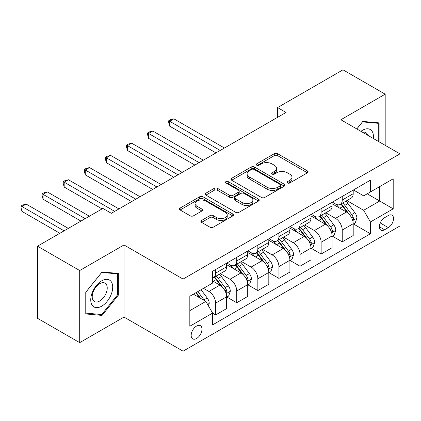 <?xml version="1.0" encoding="UTF-8"?>
<svg xmlns="http://www.w3.org/2000/svg" width="421" height="421" viewBox="0 0 421 421"><rect width="100%" height="100%" fill="white"/><g stroke="black" fill="none" stroke-linecap="round" stroke-linejoin="round"><path stroke-width="0.63" d="M287.511 182.977A1.642 0.947 0 0 0 289.827 182.977L307.43 172.815A2.342 1.352 0 0 0 308.114 171.857A2.342 1.352 0 0 0 307.43 170.9L277.613 153.686A2.342 1.352 0 0 0 274.297 153.686L256.694 163.848A1.642 0.947 0 0 0 256.215 164.516A1.642 0.947 0 0 0 256.694 165.185A1.642 0.947 0 0 0 259.015 165.185L261.294 163.869A7.499 4.331 0 0 1 271.898 163.869L274.381 165.306A7.499 4.331 0 0 1 276.576 168.368A7.499 4.331 0 0 1 274.381 171.426L272.103 172.742A1.642 0.947 0 0 0 271.624 173.41A1.642 0.947 0 0 0 272.103 174.084A1.642 0.947 0 0 0 274.424 174.084L276.697 172.768A7.499 4.331 0 0 1 287.301 172.768L289.785 174.199A7.499 4.331 0 0 1 291.985 177.262A7.499 4.331 0 0 1 289.785 180.32L287.511 181.635A1.642 0.947 0 0 0 287.027 182.309A1.642 0.947 0 0 0 287.511 182.977L287.511 181.635M196.575 338.516A7.636 4.41 120 0 0 201.564 331.785A7.636 4.41 120 0 0 200.396 325.665A7.636 4.41 120 0 0 196.575 326.043A7.636 4.41 120 0 0 191.587 332.774A7.636 4.41 120 0 0 192.755 338.894A7.636 4.41 120 0 0 196.575 338.516M201.57 220.446A2.342 1.352 0 0 0 200.885 221.404A2.342 1.352 0 0 0 201.57 222.356L209.937 227.187A2.342 1.352 0 0 0 213.252 227.187L232.797 215.905A2.342 1.352 0 0 0 233.487 214.947A2.342 1.352 0 0 0 232.797 213.989L202.98 196.775A2.342 1.352 0 0 0 199.665 196.775L180.12 208.058A2.342 1.352 0 0 0 179.43 209.016A2.342 1.352 0 0 0 180.12 209.974L190.224 215.805A2.342 1.352 0 0 0 193.534 215.805L201.901 210.979A2.342 1.352 0 0 0 202.59 210.021A2.342 1.352 0 0 0 201.901 209.063L196.891 206.169A6.268 3.621 0 0 1 195.055 203.611A6.268 3.621 0 0 1 198.922 200.27A6.268 3.621 0 0 1 205.753 201.054L225.382 212.389A6.268 3.621 0 0 1 227.219 214.947A6.268 3.621 0 0 1 223.351 218.288A6.268 3.621 0 0 1 216.52 217.504L213.252 215.615A2.342 1.352 0 0 0 209.937 215.615L201.57 220.446L201.57 222.356M124 244.969L79.701 270.545L37.506 246.185L37.506 318.297L79.701 342.657L124 317.076L183.072 351.182L183.072 279.076L124 244.969L124 317.076M385.183 145.334L385.183 94.178L340.878 119.759L399.95 153.86L183.072 279.076M385.183 94.178L342.989 69.818L277.586 107.576L277.586 117.322M37.506 246.185L102.908 208.427L111.344 213.3L286.027 112.449L277.586 107.576M261.457 197.444A2.342 1.352 0 0 0 264.772 197.444L284.322 186.156A2.342 1.352 0 0 0 285.006 185.198A2.342 1.352 0 0 0 284.322 184.245L254.5 167.026A2.342 1.352 0 0 0 251.19 167.026L231.639 178.315A2.342 1.352 0 0 0 230.95 179.272A2.342 1.352 0 0 0 231.639 180.225L261.457 197.444M226.577 183.33A1.642 0.947 0 0 1 228.245 183.561L228.245 181.614L258.557 199.117A2.342 1.352 0 0 1 259.247 200.075A2.342 1.352 0 0 1 258.557 201.028L239.012 212.316A2.342 1.352 0 0 1 235.697 212.316L205.88 195.097L205.88 193.186A2.342 1.352 0 0 0 205.19 194.144A2.342 1.352 0 0 0 205.88 195.097M205.88 193.186L214.242 188.355A2.342 1.352 0 0 1 217.557 188.355L229.65 195.339A2.342 1.352 0 0 0 232.966 195.339L238.512 192.134A2.342 1.352 0 0 0 239.202 191.176A2.342 1.352 0 0 0 238.512 190.224L225.924 182.951A1.642 0.947 0 0 1 225.445 182.282A1.642 0.947 0 0 1 226.456 181.409A1.642 0.947 0 0 1 228.245 181.614M388.304 215.541L384.594 217.689A7.399 4.273 120 0 0 379.758 224.209A7.399 4.273 120 0 0 380.894 230.134A7.399 4.273 120 0 0 384.594 229.771L388.304 227.624A7.399 4.273 120 0 0 393.14 221.104A7.399 4.273 120 0 0 392.004 215.178A7.399 4.273 120 0 0 388.304 215.541M183.072 351.182L399.95 225.972L399.95 153.86M353.451 189.966L363.665 195.86L370.417 191.96L370.417 180.172L212.61 271.277L212.61 283.07L189.824 296.226L189.824 326.238L212.61 313.082L212.61 324.87L370.417 233.766L370.417 221.972L363.665 210.279L346.883 200.591M370.417 191.96L393.198 178.809L393.198 208.821L370.417 221.972M79.701 270.545L79.701 342.657M367.207 193.813L379.695 201.022L379.695 186.603L393.198 178.809M363.665 210.279L379.695 201.022L393.198 208.821M189.824 310.645L205.858 301.389L193.371 294.179M212.61 313.177L215.647 314.934L215.647 303.141A9.546 5.51 -120 0 0 208.895 291.448L203.496 288.332M215.647 314.934L226.619 308.598L226.619 296.81A9.546 5.51 -120 0 0 219.867 285.117L212.61 280.928M226.872 297.052L236.744 302.752L236.744 290.964A9.546 5.51 -120 0 0 229.992 279.27L220.299 273.671M236.744 302.752L247.716 296.421L247.716 284.628A9.546 5.51 -120 0 0 240.965 272.934L226.619 264.651M247.969 284.875L257.841 290.574L257.841 278.781A9.546 5.51 -120 0 0 251.09 267.088L241.396 261.494M257.841 290.574L268.814 284.238L268.814 272.45A9.546 5.51 -120 0 0 262.062 260.757L247.716 252.474M269.066 272.692L278.939 278.392L278.939 266.604A9.546 5.51 -120 0 0 272.187 254.91L262.493 249.311M278.939 278.392L289.911 272.061L289.911 260.267A9.546 5.51 -120 0 0 283.159 248.574L268.814 240.291M290.164 260.51L300.036 266.214L300.036 254.421A9.546 5.51 -120 0 0 293.284 242.728L283.591 237.134M300.036 266.214L311.003 259.878L311.003 248.09A9.546 5.51 -120 0 0 304.257 236.397L289.911 228.114M311.261 248.332L321.134 254.031L321.134 242.243A9.546 5.51 -120 0 0 314.382 230.55L304.688 224.951M321.134 254.031L332.101 247.701L332.101 235.907A9.546 5.51 -120 0 0 325.349 224.214L311.003 215.931M332.353 236.149L342.231 241.854L342.231 230.061A9.546 5.51 -120 0 0 335.479 218.367L325.786 212.773M342.231 241.854L353.198 235.518L353.198 223.73A9.546 5.51 -120 0 0 346.446 212.037L332.101 203.753M332.353 202.143L335.479 203.948A9.546 5.51 -120 0 0 340.252 204.422A9.546 5.51 -120 0 0 342.231 200.049L342.231 196.444M311.261 214.326L314.382 216.126A9.546 5.51 -120 0 0 319.155 216.599A9.546 5.51 -120 0 0 321.134 212.231L321.134 208.621M290.164 226.503L293.284 228.308A9.546 5.51 -120 0 0 298.057 228.782A9.546 5.51 -120 0 0 300.036 224.409L300.036 220.804M269.066 238.686L272.187 240.486A9.546 5.51 -120 0 0 276.96 240.959A9.546 5.51 -120 0 0 278.939 236.591L278.939 232.987M247.969 250.863L251.09 252.668A9.546 5.51 -120 0 0 255.863 253.142A9.546 5.51 -120 0 0 257.841 248.769L257.841 245.164M226.872 263.046L229.992 264.846A9.546 5.51 -120 0 0 234.765 265.319A9.546 5.51 -120 0 0 236.744 260.952L236.744 257.347M353.451 223.972L370.417 233.766M340.252 204.422L351.225 198.086A9.546 5.51 -120 0 0 353.198 193.718L353.198 190.108M319.155 216.599L330.127 210.268A9.546 5.51 -120 0 0 332.101 205.895L332.101 202.29M298.057 228.782L309.03 222.446A9.546 5.51 -120 0 0 311.003 218.078L311.003 214.468M276.96 240.959L287.932 234.629A9.546 5.51 -120 0 0 289.911 230.255L289.911 226.651M255.863 253.142L266.835 246.806A9.546 5.51 -120 0 0 268.814 242.438L268.814 238.833M234.765 265.319L245.738 258.989A9.546 5.51 -120 0 0 247.716 254.616L247.716 251.011M212.61 277.886A9.546 5.51 -120 0 0 213.668 277.502L224.64 271.166A9.546 5.51 -120 0 0 226.619 266.798L226.619 263.193M213.668 277.502A9.546 5.51 -120 0 0 215.647 273.129L215.647 269.524M205.858 301.389L212.61 313.082M379.105 141.83L379.105 122.885L362.818 121.427L356.782 128.937M85.773 313.95L102.061 315.408L118.348 295.147L118.348 273.429L102.061 271.977L85.773 292.237L85.773 313.95M117.506 294.658L118.348 295.147M100.34 314.413L102.061 315.408M288.164 183.209L289.785 182.272A7.499 4.331 0 0 0 291.985 179.209L291.985 177.262M276.576 168.368L276.576 170.316A7.499 4.331 0 0 1 274.381 173.378L272.755 174.315M307.398 172.831L277.613 155.633A2.342 1.352 0 0 0 274.297 155.633L257.352 165.416M284.291 186.177L254.5 168.974A2.342 1.352 0 0 0 251.19 168.974L231.671 180.246M280.181 185.871A1.642 0.947 0 0 0 280.66 185.198A1.642 0.947 0 0 0 280.181 184.53L254.005 169.421A1.642 0.947 0 0 0 251.684 169.421L249.279 170.805A7.499 4.331 0 0 0 247.085 173.868A7.499 4.331 0 0 0 249.279 176.925L267.172 187.256A7.499 4.331 0 0 0 277.776 187.256L280.181 185.871L280.181 187.819A1.642 0.947 0 0 0 280.66 187.15L280.66 185.198M247.085 173.868L247.085 175.815A7.499 4.331 0 0 0 249.279 178.878L249.279 176.925M280.181 187.819L277.776 189.203A7.499 4.331 0 0 1 267.172 189.203L249.279 178.878M205.911 195.118L214.242 190.303L214.242 188.355M239.202 191.176L239.202 193.128A2.342 1.352 0 0 1 238.512 194.081L232.966 197.286A2.342 1.352 0 0 1 229.65 197.286L217.557 190.303A2.342 1.352 0 0 0 214.242 190.303M228.245 183.561L258.526 201.049M242.201 202.585A6.268 3.621 0 0 0 249.032 203.369A6.268 3.621 0 0 0 252.9 200.022A6.268 3.621 0 0 0 251.063 197.465L244.148 193.476A2.342 1.352 0 0 0 240.833 193.476L235.281 196.675A2.342 1.352 0 0 0 234.597 197.633A2.342 1.352 0 0 0 235.281 198.591L242.201 202.585L242.201 204.532A6.268 3.621 0 0 0 249.032 205.316A6.268 3.621 0 0 0 252.9 201.975L252.9 200.022M234.597 197.633L234.597 199.58A2.342 1.352 0 0 0 235.281 200.538L235.281 198.591M242.201 204.532L235.281 200.538M227.219 214.947L227.219 216.894A6.268 3.621 0 0 1 223.351 220.236A6.268 3.621 0 0 1 216.52 219.452L213.252 217.562A2.342 1.352 0 0 0 209.937 217.562L201.601 222.377M195.055 203.611L195.055 205.559A6.268 3.621 0 0 0 196.891 208.121L196.891 206.169M201.87 210.995L196.891 208.121M232.766 215.92L202.98 198.723A2.342 1.352 0 0 0 199.665 198.723L180.146 209.99M353.198 224.119L355.224 222.951L356.913 218.078A6.326 3.652 -120 0 0 354.892 212.689L347.999 203.485A18.261 10.541 -120 0 0 346.004 201.096M339.147 207.821A18.261 10.541 -120 0 0 335.411 203.906M352.624 220.246L353.361 219.452L353.498 218.346A6.326 3.652 -120 0 0 351.688 214.542L344.788 205.337A18.261 10.541 -120 0 0 342.799 202.948M341.099 203.932A15.156 8.752 60 0 1 343.589 206.758L349.425 214.547M224.425 148.013L173.878 118.833L169.658 121.269L169.658 126.142L215.984 152.886M340.773 204.117A18.261 10.541 60 0 1 342.768 206.506L347.351 212.626M169.658 126.142L168.726 122.679L168.726 120.732L220.204 150.45M168.726 120.732L170.416 119.759L173.878 118.833M332.101 236.297L334.127 235.129L335.816 230.255A6.326 3.652 -120 0 0 333.795 224.872L326.901 215.663A18.261 10.541 -120 0 0 324.907 213.279M318.05 219.999A18.261 10.541 -120 0 0 314.313 216.089M331.527 232.424L332.264 231.629L332.401 230.524A6.326 3.652 -120 0 0 330.59 226.719L323.691 217.515A18.261 10.541 -120 0 0 321.702 215.131M320.002 216.11A15.156 8.752 60 0 1 322.491 218.941L328.327 226.73M203.327 160.196L152.781 131.01L148.56 133.446L148.56 138.32L194.886 165.069M319.676 216.299A18.261 10.541 60 0 1 321.67 218.683L326.254 224.803M148.56 138.32L147.629 134.862L147.629 132.915L199.107 162.632M147.629 132.915L149.318 131.936L152.781 131.01M311.003 248.479L313.029 247.311L314.719 242.438A6.326 3.652 -120 0 0 312.698 237.049L305.804 227.845A18.261 10.541 -120 0 0 303.809 225.456M296.952 232.181A18.261 10.541 -120 0 0 293.216 228.266M310.43 244.606L311.166 243.812L311.303 242.707A6.326 3.652 -120 0 0 309.493 238.902L302.599 229.698A18.261 10.541 -120 0 0 300.605 227.308M298.905 228.293A15.156 8.752 60 0 1 301.394 231.118L307.23 238.912M182.23 172.378L131.684 143.193L127.463 145.629L127.463 150.502L173.789 177.246M298.578 228.477A18.261 10.541 60 0 1 300.573 230.866L305.157 236.986M127.463 150.502L126.537 147.04L126.537 145.092L178.009 174.81M126.537 145.092L128.221 144.119L131.684 143.193M289.911 260.657L291.932 259.489L293.621 254.616A6.326 3.652 -120 0 0 291.6 249.232L284.707 240.023A18.261 10.541 -120 0 0 282.712 237.639M275.855 244.359A18.261 10.541 -120 0 0 272.119 240.449M289.332 256.784L290.069 255.989L290.206 254.884A6.326 3.652 -120 0 0 288.396 251.084L281.502 241.875A18.261 10.541 -120 0 0 279.507 239.491M277.807 240.47A15.156 8.752 60 0 1 280.297 243.301L286.133 251.09M161.132 184.556L110.586 155.375L106.366 157.807L106.366 162.68L152.691 189.429M277.481 240.659A18.261 10.541 60 0 1 279.476 243.043L284.059 249.164M106.366 162.68L105.439 159.222L105.439 157.275L156.912 186.992M105.439 157.275L107.123 156.296L110.586 155.375M268.814 272.84L270.835 271.671L272.524 266.798A6.326 3.652 -120 0 0 270.508 261.409L263.609 252.205A18.261 10.541 -120 0 0 261.615 249.821M254.758 256.542A18.261 10.541 -120 0 0 251.021 252.626M268.235 268.966L268.972 268.172L269.108 267.067A6.326 3.652 -120 0 0 267.298 263.262L260.404 254.058A18.261 10.541 -120 0 0 258.41 251.669M256.71 252.653A15.156 8.752 60 0 1 259.199 255.479L265.035 263.272M140.035 196.739L89.489 167.553L85.268 169.989L85.268 174.862L131.599 201.606M256.384 252.842A18.261 10.541 60 0 1 258.378 255.226L262.962 261.346M85.268 174.862L84.342 171.4L84.342 169.452L135.815 199.17M84.342 169.452L86.026 168.479L89.489 167.553M373.338 138.498A15.514 8.957 120 0 0 371.985 131.131A15.514 8.957 120 0 0 360.908 131.32M367.707 135.246A10.62 6.131 120 0 0 366.991 133.704A10.62 6.131 120 0 0 365.796 132.599A10.62 6.131 120 0 0 362.544 132.268M362.449 121.89L378.263 123.316L378.263 141.34M377.216 122.716L378.263 123.316M356.813 128.958L362.481 121.906M101.724 280.828A15.514 8.957 120 0 0 90.752 299.831A15.514 8.957 120 0 0 101.724 306.162A15.514 8.957 120 0 0 112.696 287.164A15.514 8.957 120 0 0 101.724 280.828M99.724 283.67A10.62 6.131 120 0 0 92.788 293.032A10.62 6.131 120 0 0 94.415 301.541A10.62 6.131 120 0 0 99.724 301.015A10.62 6.131 120 0 0 106.666 291.653A10.62 6.131 120 0 0 105.039 283.144A10.62 6.131 120 0 0 99.724 283.67M117.506 294.905L101.724 314.534L85.942 313.129L85.942 292.085L101.724 272.455L117.506 273.866L117.506 294.905M116.459 273.261L117.506 273.866M247.716 285.017L249.742 283.849L251.426 278.976A6.326 3.652 -120 0 0 249.411 273.592L242.512 264.383A18.261 10.541 -120 0 0 240.523 261.999M233.66 268.719A18.261 10.541 -120 0 0 229.924 264.809M247.138 281.144L247.874 280.349L248.011 279.244A6.326 3.652 -120 0 0 246.201 275.445L239.307 266.235A18.261 10.541 -120 0 0 237.312 263.851M235.613 264.83A15.156 8.752 60 0 1 238.102 267.661L243.938 275.45M118.938 208.916L68.391 179.735L64.171 182.167L64.171 187.04L102.061 208.916M235.286 265.019A18.261 10.541 60 0 1 237.281 267.403L241.865 273.524M64.171 187.04L63.245 183.582L63.245 181.635L114.717 211.353M63.245 181.635L64.934 180.656L68.391 179.735M226.619 297.2L228.645 296.031L230.329 291.158A6.326 3.652 -120 0 0 228.314 285.77L221.414 276.565A18.261 10.541 -120 0 0 219.425 274.182M226.04 293.326L226.777 292.532L226.914 291.427A6.326 3.652 -120 0 0 225.103 287.622L218.21 278.418A18.261 10.541 -120 0 0 216.215 276.029M214.515 277.013A15.156 8.752 60 0 1 217.004 279.839L222.841 287.632M89.405 216.226L47.294 191.913L43.074 194.349L43.074 199.222L80.964 221.099M214.189 277.202A18.261 10.541 60 0 1 216.184 279.586L220.767 285.706M43.074 199.222L42.147 195.76L42.147 193.813L85.184 218.662M42.147 193.813L43.837 192.839L47.294 191.913M208.39 305.772L209.232 303.336A6.326 3.652 -120 0 0 207.216 297.952L201.059 289.737M68.307 228.403L26.197 204.096L21.976 206.532L21.976 211.4L59.866 233.276M204.585 300.652A6.326 3.652 -120 0 0 204.006 299.805L197.854 291.59M196.27 292.5L200.691 298.405M195.828 292.758L199.58 297.763M21.976 211.4L21.05 207.942L21.05 205.995L64.087 230.84M21.05 205.995L22.739 205.022L26.197 204.096M208.895 291.448L219.867 285.117M229.992 279.27L240.965 272.934M251.09 267.088L262.062 260.757M272.187 254.91L283.159 248.574M293.284 242.728L304.257 236.397M314.382 230.55L325.349 224.214M335.479 218.367L346.446 212.037M342.231 200.049L353.198 193.718M342.231 230.061L353.198 223.73M321.134 242.243L332.101 235.907M321.134 212.231L332.101 205.895M300.036 254.421L311.003 248.09M300.036 224.409L311.003 218.078M278.939 266.604L289.911 260.267M278.939 236.591L289.911 230.255M257.841 278.781L268.814 272.45M257.841 248.769L268.814 242.438M236.744 290.964L247.716 284.628M236.744 260.952L247.716 254.616M215.647 303.141L226.619 296.81M215.647 273.129L226.619 266.798M380.21 222.951L388.304 227.624M379.358 226.751L384.594 229.771M289.785 182.272L289.785 180.32M272.103 174.084L272.103 172.742M274.381 173.378L274.381 171.426M256.694 165.185L256.694 163.848M274.297 155.633L274.297 153.686M277.613 155.633L277.613 153.686M307.43 172.815L307.43 170.9M231.639 180.225L231.639 178.315M251.19 168.974L251.19 167.026M254.5 168.974L254.5 167.026M284.322 186.156L284.322 184.245M267.172 189.203L267.172 187.256M277.776 189.203L277.776 187.256M217.557 190.303L217.557 188.355M229.65 197.286L229.65 195.339M232.966 197.286L232.966 195.339M238.512 194.081L238.512 192.134M258.557 201.028L258.557 199.117M209.937 217.562L209.937 215.615M213.252 217.562L213.252 215.615M216.52 219.452L216.52 217.504M201.901 210.979L201.901 209.063M180.12 209.974L180.12 208.058M199.665 198.723L199.665 196.775M202.98 198.723L202.98 196.775M232.797 215.905L232.797 213.989M352.724 220.588L356.871 218.199M344.788 205.337L347.999 203.485M339.815 208.206L342.768 206.506M351.688 214.542L354.892 212.689M351.188 217.01L353.498 218.346M331.632 232.771L335.774 230.376M323.691 217.515L326.901 215.663M318.723 220.388L321.67 218.683M330.59 226.719L333.795 224.872M330.09 229.192L332.401 230.524M310.535 244.948L314.676 242.559M302.599 229.698L305.804 227.845M297.626 232.566L300.573 230.866M309.493 238.902L312.698 237.049M308.993 241.37L311.303 242.707M289.438 257.131L293.579 254.737M281.502 241.875L284.707 240.023M276.529 244.748L279.476 243.043M288.396 251.084L291.6 249.232M287.896 253.553L290.206 254.884M268.34 269.308L272.482 266.919M260.404 254.058L263.609 252.205M255.431 256.926L258.378 255.226M267.298 263.262L270.508 261.409M266.798 265.73L269.108 267.067M247.243 281.491L251.384 279.097M239.307 266.235L242.512 264.383M234.334 269.108L237.281 267.403M246.201 275.445L249.411 273.592M245.701 277.913L248.011 279.244M226.145 293.674L230.287 291.279M218.21 278.418L221.414 276.565M213.236 281.286L216.184 279.586M225.103 287.622L228.314 285.77M224.603 290.09L226.914 291.427M207.59 304.383L209.19 303.457M204.006 299.805L207.216 297.952"/></g></svg>
